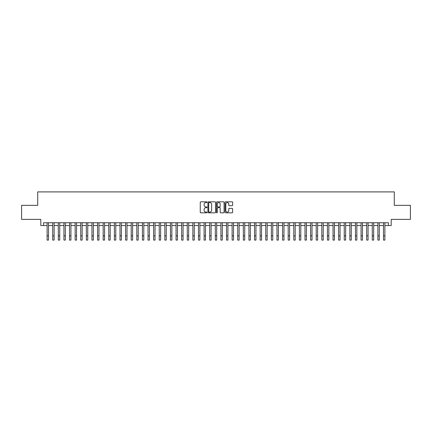 <?xml version="1.0" encoding="UTF-8"?>
<svg xmlns="http://www.w3.org/2000/svg" width="432" height="432" viewBox="0 0 432 432"><rect width="100%" height="100%" fill="white"/><g stroke="black" fill="none" stroke-linecap="round" stroke-linejoin="round"><path stroke-width="0.65" d="M207.031 202.208A0.383 0.383 0 0 0 206.647 201.82L200.799 201.82A0.551 0.551 0 0 0 200.248 202.37L200.248 212.279A0.551 0.551 0 0 0 200.799 212.825L206.647 212.825A0.383 0.383 0 0 0 207.031 212.441A0.383 0.383 0 0 0 206.647 212.058L205.886 212.058A1.76 1.76 0 0 1 204.125 210.298L204.125 209.471A1.76 1.76 0 0 1 205.886 207.711L206.647 207.711A0.383 0.383 0 0 0 207.031 207.322A0.383 0.383 0 0 0 206.647 206.939L205.886 206.939A1.76 1.76 0 0 1 204.125 205.178L204.125 204.352A1.76 1.76 0 0 1 205.886 202.592L206.647 202.592A0.383 0.383 0 0 0 207.031 202.208M232.081 205.702A0.551 0.551 0 0 0 232.632 205.151L232.632 202.37A0.551 0.551 0 0 0 232.081 201.82L225.59 201.82A0.551 0.551 0 0 0 225.04 202.37L225.04 212.279A0.551 0.551 0 0 0 225.59 212.825L232.081 212.825A0.551 0.551 0 0 0 232.632 212.279L232.632 208.921A0.551 0.551 0 0 0 232.081 208.37L229.306 208.37A0.551 0.551 0 0 0 228.755 208.921L228.755 210.584A1.474 1.474 0 0 1 227.281 212.058A1.474 1.474 0 0 1 225.812 210.584L225.812 204.066A1.474 1.474 0 0 1 227.281 202.592A1.474 1.474 0 0 1 228.755 204.066L228.755 205.151A0.551 0.551 0 0 0 229.306 205.702L232.081 205.702M43.605 225.547L43.605 222.739L388.395 222.739L388.395 225.547L391.198 225.547L391.198 219.38L410.4 219.38L410.4 205.362L394.281 205.362L394.281 191.905L37.719 191.905L37.719 205.362L21.6 205.362L21.6 219.38L40.802 219.38L40.802 225.547L47.11 225.547M215.519 202.37A0.551 0.551 0 0 0 214.969 201.82L208.472 201.82A0.551 0.551 0 0 0 207.927 202.37L207.927 212.279A0.551 0.551 0 0 0 208.472 212.825L214.969 212.825A0.551 0.551 0 0 0 215.519 212.279L215.519 202.37M217.031 201.82L223.528 201.82A0.551 0.551 0 0 1 224.073 202.37L224.073 212.279A0.551 0.551 0 0 1 223.528 212.825L220.747 212.825A0.551 0.551 0 0 1 220.196 212.279L220.196 208.262A0.551 0.551 0 0 0 219.645 207.711L217.804 207.711A0.551 0.551 0 0 0 217.253 208.262L217.253 212.441A0.383 0.383 0 0 1 216.869 212.825A0.383 0.383 0 0 1 216.481 212.441L216.481 202.37A0.551 0.551 0 0 1 217.031 201.82M48.508 225.547L52.715 225.547M54.119 225.547L58.32 225.547M59.724 225.547L63.931 225.547M65.329 225.547L69.536 225.547M70.934 225.547L75.141 225.547M76.54 225.547L80.746 225.547M82.15 225.547L86.351 225.547M87.755 225.547L91.962 225.547M93.361 225.547L97.567 225.547M98.966 225.547L103.172 225.547M104.576 225.547L108.778 225.547M110.182 225.547L114.383 225.547M115.787 225.547L119.993 225.547M121.392 225.547L125.599 225.547M126.997 225.547L131.204 225.547M132.608 225.547L136.809 225.547M138.213 225.547L142.414 225.547M143.818 225.547L148.025 225.547M149.423 225.547L153.63 225.547M155.029 225.547L159.235 225.547M160.639 225.547L164.84 225.547M166.244 225.547L170.451 225.547M171.85 225.547L176.056 225.547M177.455 225.547L181.661 225.547M183.065 225.547L187.267 225.547M188.671 225.547L192.872 225.547M194.276 225.547L198.482 225.547M199.881 225.547L204.088 225.547M205.486 225.547L209.693 225.547M211.097 225.547L215.298 225.547M216.702 225.547L220.903 225.547M222.307 225.547L226.514 225.547M227.912 225.547L232.119 225.547M233.518 225.547L237.724 225.547M239.128 225.547L243.329 225.547M244.733 225.547L248.935 225.547M250.339 225.547L254.545 225.547M255.944 225.547L260.15 225.547M261.549 225.547L265.756 225.547M267.16 225.547L271.361 225.547M272.765 225.547L276.971 225.547M278.37 225.547L282.577 225.547M283.975 225.547L288.182 225.547M289.586 225.547L293.787 225.547M295.191 225.547L299.392 225.547M300.796 225.547L305.003 225.547M306.401 225.547L310.608 225.547M312.007 225.547L316.213 225.547M317.617 225.547L321.818 225.547M323.222 225.547L327.424 225.547M328.828 225.547L333.034 225.547M334.433 225.547L338.639 225.547M340.038 225.547L344.245 225.547M345.649 225.547L349.85 225.547M351.254 225.547L355.46 225.547M356.859 225.547L361.066 225.547M362.464 225.547L366.671 225.547M368.069 225.547L372.276 225.547M373.68 225.547L377.881 225.547M379.285 225.547L383.492 225.547M384.89 225.547L388.395 225.547M209.083 202.592A0.383 0.383 0 0 0 208.694 202.975L208.694 211.669A0.383 0.383 0 0 0 209.083 212.058L209.876 212.058A1.76 1.76 0 0 0 211.637 210.298L211.637 204.352A1.76 1.76 0 0 0 209.876 202.592L209.083 202.592M220.196 204.093A1.474 1.474 0 0 0 218.722 202.619A1.474 1.474 0 0 0 217.253 204.093L217.253 206.388A0.551 0.551 0 0 0 217.804 206.939L219.645 206.939A0.551 0.551 0 0 0 220.196 206.388L220.196 204.093M47.11 235.888L48.508 235.888L48.508 240.095L47.11 240.095L47.11 222.739M48.508 235.888L48.508 222.739M52.715 235.888L54.119 235.888L54.119 240.095L52.715 240.095L52.715 222.739M54.119 235.888L54.119 222.739M58.32 235.888L59.724 235.888L59.724 240.095L58.32 240.095L58.32 222.739M59.724 235.888L59.724 222.739M63.931 235.888L65.329 235.888L65.329 240.095L63.931 240.095L63.931 222.739M65.329 235.888L65.329 222.739M69.536 235.888L70.934 235.888L70.934 240.095L69.536 240.095L69.536 222.739M70.934 235.888L70.934 222.739M75.141 235.888L76.54 235.888L76.54 240.095L75.141 240.095L75.141 222.739M76.54 235.888L76.54 222.739M80.746 235.888L82.15 235.888L82.15 240.095L80.746 240.095L80.746 222.739M82.15 235.888L82.15 222.739M86.351 235.888L87.755 235.888L87.755 240.095L86.351 240.095L86.351 222.739M87.755 235.888L87.755 222.739M91.962 235.888L93.361 235.888L93.361 240.095L91.962 240.095L91.962 222.739M93.361 235.888L93.361 222.739M97.567 235.888L98.966 235.888L98.966 240.095L97.567 240.095L97.567 222.739M98.966 235.888L98.966 222.739M103.172 235.888L104.576 235.888L104.576 240.095L103.172 240.095L103.172 222.739M104.576 235.888L104.576 222.739M108.778 235.888L110.182 235.888L110.182 240.095L108.778 240.095L108.778 222.739M110.182 235.888L110.182 222.739M114.383 235.888L115.787 235.888L115.787 240.095L114.383 240.095L114.383 222.739M115.787 235.888L115.787 222.739M119.993 235.888L121.392 235.888L121.392 240.095L119.993 240.095L119.993 222.739M121.392 235.888L121.392 222.739M125.599 235.888L126.997 235.888L126.997 240.095L125.599 240.095L125.599 222.739M126.997 235.888L126.997 222.739M131.204 235.888L132.608 235.888L132.608 240.095L131.204 240.095L131.204 222.739M132.608 235.888L132.608 222.739M136.809 235.888L138.213 235.888L138.213 240.095L136.809 240.095L136.809 222.739M138.213 235.888L138.213 222.739M142.414 235.888L143.818 235.888L143.818 240.095L142.414 240.095L142.414 222.739M143.818 235.888L143.818 222.739M148.025 235.888L149.423 235.888L149.423 240.095L148.025 240.095L148.025 222.739M149.423 235.888L149.423 222.739M153.63 235.888L155.029 235.888L155.029 240.095L153.63 240.095L153.63 222.739M155.029 235.888L155.029 222.739M159.235 235.888L160.639 235.888L160.639 240.095L159.235 240.095L159.235 222.739M160.639 235.888L160.639 222.739M164.84 235.888L166.244 235.888L166.244 240.095L164.84 240.095L164.84 222.739M166.244 235.888L166.244 222.739M170.451 235.888L171.85 235.888L171.85 240.095L170.451 240.095L170.451 222.739M171.85 235.888L171.85 222.739M176.056 235.888L177.455 235.888L177.455 240.095L176.056 240.095L176.056 222.739M177.455 235.888L177.455 222.739M181.661 235.888L183.065 235.888L183.065 240.095L181.661 240.095L181.661 222.739M183.065 235.888L183.065 222.739M187.267 235.888L188.671 235.888L188.671 240.095L187.267 240.095L187.267 222.739M188.671 235.888L188.671 222.739M192.872 235.888L194.276 235.888L194.276 240.095L192.872 240.095L192.872 222.739M194.276 235.888L194.276 222.739M198.482 235.888L199.881 235.888L199.881 240.095L198.482 240.095L198.482 222.739M199.881 235.888L199.881 222.739M204.088 235.888L205.486 235.888L205.486 240.095L204.088 240.095L204.088 222.739M205.486 235.888L205.486 222.739M209.693 235.888L211.097 235.888L211.097 240.095L209.693 240.095L209.693 222.739M211.097 235.888L211.097 222.739M215.298 235.888L216.702 235.888L216.702 240.095L215.298 240.095L215.298 222.739M216.702 235.888L216.702 222.739M220.903 235.888L222.307 235.888L222.307 240.095L220.903 240.095L220.903 222.739M222.307 235.888L222.307 222.739M226.514 235.888L227.912 235.888L227.912 240.095L226.514 240.095L226.514 222.739M227.912 235.888L227.912 222.739M232.119 235.888L233.518 235.888L233.518 240.095L232.119 240.095L232.119 222.739M233.518 235.888L233.518 222.739M237.724 235.888L239.128 235.888L239.128 240.095L237.724 240.095L237.724 222.739M239.128 235.888L239.128 222.739M243.329 235.888L244.733 235.888L244.733 240.095L243.329 240.095L243.329 222.739M244.733 235.888L244.733 222.739M248.935 235.888L250.339 235.888L250.339 240.095L248.935 240.095L248.935 222.739M250.339 235.888L250.339 222.739M254.545 235.888L255.944 235.888L255.944 240.095L254.545 240.095L254.545 222.739M255.944 235.888L255.944 222.739M260.15 235.888L261.549 235.888L261.549 240.095L260.15 240.095L260.15 222.739M261.549 235.888L261.549 222.739M265.756 235.888L267.16 235.888L267.16 240.095L265.756 240.095L265.756 222.739M267.16 235.888L267.16 222.739M271.361 235.888L272.765 235.888L272.765 240.095L271.361 240.095L271.361 222.739M272.765 235.888L272.765 222.739M276.971 235.888L278.37 235.888L278.37 240.095L276.971 240.095L276.971 222.739M278.37 235.888L278.37 222.739M282.577 235.888L283.975 235.888L283.975 240.095L282.577 240.095L282.577 222.739M283.975 235.888L283.975 222.739M288.182 235.888L289.586 235.888L289.586 240.095L288.182 240.095L288.182 222.739M289.586 235.888L289.586 222.739M293.787 235.888L295.191 235.888L295.191 240.095L293.787 240.095L293.787 222.739M295.191 235.888L295.191 222.739M299.392 235.888L300.796 235.888L300.796 240.095L299.392 240.095L299.392 222.739M300.796 235.888L300.796 222.739M305.003 235.888L306.401 235.888L306.401 240.095L305.003 240.095L305.003 222.739M306.401 235.888L306.401 222.739M310.608 235.888L312.007 235.888L312.007 240.095L310.608 240.095L310.608 222.739M312.007 235.888L312.007 222.739M316.213 235.888L317.617 235.888L317.617 240.095L316.213 240.095L316.213 222.739M317.617 235.888L317.617 222.739M321.818 235.888L323.222 235.888L323.222 240.095L321.818 240.095L321.818 222.739M323.222 235.888L323.222 222.739M327.424 235.888L328.828 235.888L328.828 240.095L327.424 240.095L327.424 222.739M328.828 235.888L328.828 222.739M333.034 235.888L334.433 235.888L334.433 240.095L333.034 240.095L333.034 222.739M334.433 235.888L334.433 222.739M338.639 235.888L340.038 235.888L340.038 240.095L338.639 240.095L338.639 222.739M340.038 235.888L340.038 222.739M344.245 235.888L345.649 235.888L345.649 240.095L344.245 240.095L344.245 222.739M345.649 235.888L345.649 222.739M349.85 235.888L351.254 235.888L351.254 240.095L349.85 240.095L349.85 222.739M351.254 235.888L351.254 222.739M355.46 235.888L356.859 235.888L356.859 240.095L355.46 240.095L355.46 222.739M356.859 235.888L356.859 222.739M361.066 235.888L362.464 235.888L362.464 240.095L361.066 240.095L361.066 222.739M362.464 235.888L362.464 222.739M366.671 235.888L368.069 235.888L368.069 240.095L366.671 240.095L366.671 222.739M368.069 235.888L368.069 222.739M372.276 235.888L373.68 235.888L373.68 240.095L372.276 240.095L372.276 222.739M373.68 235.888L373.68 222.739M377.881 235.888L379.285 235.888L379.285 240.095L377.881 240.095L377.881 222.739M379.285 235.888L379.285 222.739M383.492 235.888L384.89 235.888L384.89 240.095L383.492 240.095L383.492 222.739M384.89 235.888L384.89 222.739"/></g></svg>
